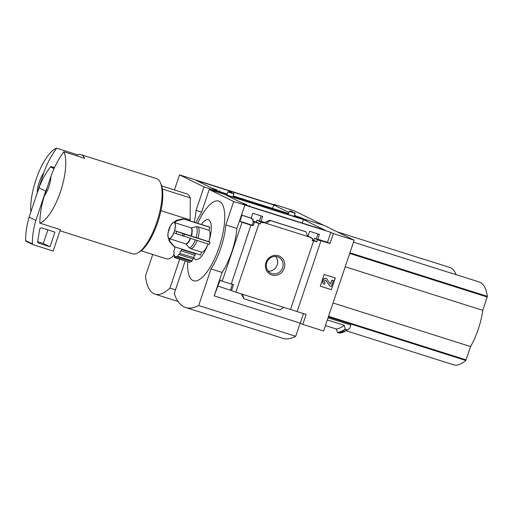<?xml version="1.0" encoding="UTF-8"?>
<svg xmlns="http://www.w3.org/2000/svg" width="513" height="513" viewBox="0 0 513 513"><rect width="100%" height="100%" fill="white"/><g stroke="black" fill="none" stroke-linecap="round" stroke-linejoin="round"><path stroke-width="0.77" d="M190.509 178.351L179.518 174.869L174.446 189.945M273.788 204.725L273.923 204.328L276.462 205.578L190.515 178.338M294.391 215.575L301.105 217.704L300.83 218.512M288.492 213.709L233.12 196.158M227.221 194.286L215.152 190.464L214.896 191.227M162.403 189.053L190.304 197.896A34.044 11.639 107.6 0 0 186.745 193.843L161.685 185.905M421.064 258.43A61.9 21.161 107.6 0 1 422.135 258.68A61.9 21.161 107.6 0 1 423.154 259.091L337.317 231.882M456.128 274.66A61.9 21.161 -72.4 0 0 449.709 267.42L422.135 258.68M301.105 217.704L303.645 218.955L303.51 219.359L303.645 218.955L323.741 225.322L294.02 210.696L273.923 204.328M44.413 195.799L50.934 176.421A15.473 5.29 107.6 0 1 44.413 195.799C41.489 204.681 39.956 213.793 39.815 223.129L60.611 229.721A39.463 13.492 -72.4 0 1 60.297 229.818L53.16 251.03L32.851 244.592A0.776 0.725 -63.8 0 1 32.364 243.899A77.373 72.615 -63.8 0 1 35.846 220.417L45.708 191.118A77.373 72.615 -63.8 0 1 47.401 186.905M50.934 176.421C53.993 167.546 58.296 159.312 63.843 151.726A39.463 13.492 107.6 0 1 60.457 191.676A39.463 13.492 107.6 0 1 39.815 223.129M214.8 191.195L215.152 190.464M227.291 194.068L217.922 191.099L196.062 180.339L273.692 204.944L272.55 208.413M294.468 215.357L295.552 215.704L294.52 215.197M288.915 212.433L273.692 204.944M233.197 195.94L288.562 213.485M215.062 190.419L203.969 186.905L179.518 174.869M201.635 212.1L196.081 210.343L203.969 186.905M152.727 254.486L145.468 276.058A69.633 23.803 -72.4 0 0 154.932 294.141A69.633 23.803 -72.4 0 0 169.918 288.094L179.64 259.206M175.472 289.851L169.918 288.094M194.235 222.225A38.687 13.223 -72.4 0 0 196.081 210.343M160.941 210.689L190.124 219.942L190.304 197.896M190.124 219.942A34.044 11.639 107.6 0 1 189.932 220.859M173.926 255.384A34.044 11.639 107.6 0 1 166.18 258.751L141.12 250.806M37.218 192.26A15.473 5.29 107.6 0 1 43.74 172.881L35.557 198.031M30.851 212.016A39.463 13.492 107.6 0 1 34.551 184.302A39.463 13.492 107.6 0 1 36.269 178.883A39.463 13.492 107.6 0 1 56.654 148.186C51.101 155.772 46.798 164.006 43.74 172.881M63.843 151.726L84.639 158.318A39.463 13.492 -72.4 0 0 80.951 154.631L156.497 178.575A39.463 13.492 107.6 0 1 160.364 182.634A39.463 13.492 107.6 0 1 156.805 222.212A39.463 13.492 107.6 0 1 138.151 252.717A39.463 13.492 107.6 0 1 132.655 253.807L59.976 230.773M56.654 148.186L77.45 154.779L77.065 155.914M80.951 154.631A39.463 13.492 -72.4 0 0 77.45 154.779M160.364 182.634L161.127 184.391A37.911 12.96 107.6 0 1 157.709 222.411A37.911 12.96 107.6 0 1 139.792 251.723L138.151 252.717M26.137 241.29A0.776 0.725 -63.8 0 1 25.65 240.597A77.373 72.615 -63.8 0 1 29.132 217.114L38.994 187.816A77.373 72.615 -63.8 0 1 50.466 166.86A0.776 0.725 -63.8 0 1 51.281 166.584L54.5 167.604M29.132 217.114L35.846 220.417M38.994 187.816L45.708 191.118M39.7 229.215A1.545 1.449 -63.8 0 1 41.649 227.926L54.917 232.132L49.985 246.785L38.674 243.194A1.545 1.449 -63.8 0 1 37.712 241.552L39.7 229.215M47.844 229.895L43.272 243.476L49.985 246.785M43.272 243.476L37.699 241.713M217.05 189.996L211.702 187.989L217.05 189.996M317.746 234.576A44.721 15.287 -72.4 0 0 317.502 233.787M303.414 219.57L325.274 230.331L247.644 205.732L225.784 194.972L303.414 219.57L302.272 223.04M317.97 233.934L316.239 238.968L314.437 238.398L313.789 240.296L312.385 239.853M261.13 215.922L259.405 220.956L256.981 220.186L256.327 222.084L252.704 220.936M265.15 222.546L261.002 221.231L262.63 216.396L252.787 213.273L251.158 218.108L241.527 215.056L244.881 205.097L330.827 232.338L327.474 242.296L317.836 239.244L319.464 234.409L309.621 231.286L307.999 236.121L307.563 235.986M316.239 238.968L319.657 240.648L319.804 240.212L317.836 239.244M314.437 238.398L319.657 240.648M313.789 240.296L316.777 241.77L317.419 239.866M316.777 241.77L312.173 240.488L312.815 238.583L310.391 237.814L310.538 237.372L307.999 236.121M310.512 237.448L312.815 238.583M251.537 218.493L253.242 219.333L252.608 221.238L253.505 221.526L252.274 225.188L239.937 221.276L241.956 215.268L251.588 218.32L251.441 218.762L253.242 219.333M251.588 218.32L251.158 218.108M259.405 220.956L263.393 222.918L260.97 222.148L260.328 224.053L253.505 221.526M261.002 221.231L263.541 222.482L263.393 222.918M256.981 220.186L260.97 222.148M256.327 222.084L260.328 224.053M263.541 222.482L310.538 237.372M270.261 220.526L269.165 220.519L264.753 222.591L266.318 223.36L270.261 220.526L305.895 231.818L307.762 236.493M241.527 215.056L241.956 215.268M278.354 255.743A10.177 9.555 116.2 0 0 265.593 267.69A10.177 9.555 116.2 0 0 281.387 272.698A10.177 9.555 116.2 0 0 278.354 255.743M313.571 240.93L290.499 309.486L235.858 292.166L258.93 223.61M220.231 192.984L209.24 189.502L201.352 212.94A38.687 13.223 -72.4 0 0 195.934 222.764M303.478 313.597L300.259 323.158L302.798 324.408L323.594 330.994L354.162 240.174L324.434 225.547L303.645 218.955L306.184 220.205L220.237 192.965M231.28 283.971L233.511 284.593L231.491 290.595L235.858 292.166M239.937 221.276L242.046 222.315L222.225 281.201L231.248 284.061L250.96 225.085L253.326 225.707L254.563 222.046M252.274 225.188L253.326 225.707M290.531 309.397L297.13 311.59L320.991 240.687L319.804 240.212M320.991 240.687L330.013 243.547L333.367 233.588L354.162 240.174M327.474 242.296L330.013 243.547M209.214 226.977A14.697 5.027 107.6 0 1 209.342 227.009A14.697 5.027 107.6 0 1 209.932 227.33L208.938 230.273A11.607 3.969 107.6 0 1 208.849 241.687L210.003 242.226L209.266 244.419L173.881 232.87A8.509 2.911 107.6 0 1 169.316 238.641L185.789 243.867L189.137 247.664L190.644 248.664L201.583 252.133A11.607 3.969 107.6 0 0 208.054 244.034A20.892 7.144 107.6 0 1 193.786 257.629A1.545 0.526 107.6 0 1 194.158 256.096A1.545 0.526 107.6 0 1 194.869 255.262M201.333 224.476A20.892 7.144 107.6 0 1 210.381 221.847A20.892 7.144 107.6 0 1 208.855 241.694L174.625 230.67A8.509 2.911 107.6 0 0 174.689 222.68L191.163 227.9L196.178 226.752A11.106 3.796 107.6 0 1 196.088 237.615M181.531 249.042A1.545 0.526 -72.4 0 0 181.673 249.517A10.831 3.7 -72.4 0 1 181.147 250.915L195.011 255.307A10.831 3.7 107.6 0 0 195.536 253.909A1.545 0.526 107.6 0 1 195.395 253.435M169.316 238.641L169.912 241.405L174.016 246.214L175.266 247.048L200.596 255.076L201.583 252.133M193.786 257.629L179.941 253.486A1.545 0.526 -72.4 0 1 180.268 251.768A1.545 0.526 -72.4 0 1 181.083 250.876A1.545 0.526 -72.4 0 1 181.147 250.915M192.131 260.912L177.953 256.423A10.831 3.7 -72.4 0 1 177.293 257.077L191.612 261.617L192.131 260.912C192.407 259.103 192.773 258.475 193.241 259.027L193.811 257.879M176.049 257.815A10.831 3.7 -72.4 0 1 175.491 257.892L190.278 262.573L176.049 257.815A1.545 0.526 -72.4 0 1 177.081 256.295A1.545 0.526 -72.4 0 1 177.293 257.077M187.7 261.758A41.777 14.281 -72.4 0 0 198.582 280.04A41.777 14.281 -72.4 0 0 219.756 245.374A41.777 14.281 -72.4 0 0 221.789 203.411A41.777 14.281 -72.4 0 0 200.237 218.14L197.665 223.309M353.502 242.136L365.634 245.984A61.9 21.161 107.6 0 1 366.654 246.394L452.601 273.634A61.9 21.161 107.6 0 0 451.581 273.224L479.155 281.958A61.9 21.161 -72.4 0 1 487.35 296.354L482.771 310.352A38.379 13.12 -72.4 0 1 470.581 346.57L465.778 360.453A61.9 21.161 -72.4 0 1 453.588 364.814L346.019 330.718M450.51 272.967A61.9 21.161 107.6 0 1 451.581 273.224M328.038 317.803L350.821 325.024L349.706 328.339A64.837 22.168 107.6 0 1 347.711 329.692L345.704 330.911A66.728 22.809 107.6 0 1 339.779 333.091M327.313 319.945L344.345 325.345L345.191 329.102A66.684 22.796 107.6 0 1 337.451 332.379L339.593 333.104M337.451 332.379L336.214 328.968L325.428 325.55M349.706 328.339L347.327 329.833L345.191 329.102M344.345 325.345A63.753 21.796 107.6 0 1 336.214 328.968M242.046 222.315L251.069 225.175M222.225 281.201L220.115 280.162L214.216 295.873L222.103 272.435L211.016 268.921A38.687 13.223 -72.4 0 0 225.803 224.97L233.691 201.532L209.24 189.502M222.103 272.435A38.687 13.223 107.6 0 0 236.897 228.484L244.881 205.097M231.491 290.595L218.096 286.171M302.798 324.408L306.152 314.443L297.13 311.59M269.832 220.314L305.895 231.818M241.193 293.859L243.938 298.746L242.457 294.257M243.938 298.746L279.572 310.038L283.907 307.396M324.216 274.455L320.272 286.171L331.36 289.691L335.303 277.969L324.216 274.455M330.827 232.338L333.367 233.588M244.784 205.046L233.691 201.532M300.259 323.158L214.312 295.918M236.897 228.484L225.803 224.97M185.193 260.963L174.24 293.507A104.492 35.718 -72.4 0 0 185.719 307.537A104.492 35.718 -72.4 0 0 198.691 305.536L211.016 268.921M185.719 307.537L282.759 338.291A104.492 35.718 -72.4 0 0 295.725 336.291L300.156 323.126M295.725 336.291L198.691 305.536M268.318 271.21A8.856 8.311 116.2 0 0 276.667 266.144A8.856 8.311 116.2 0 0 275.59 256.436M277.52 256.795A8.856 8.311 116.2 0 0 266.984 262.072A8.856 8.311 116.2 0 0 270.787 273.121A8.856 8.311 116.2 0 0 282.156 268.844A8.856 8.311 116.2 0 0 278.61 257.231A8.856 8.311 116.2 0 0 277.52 256.795M335.13 277.911L331.36 289.691M330.34 283.945L331.892 280.13L330.41 284.016L326.928 279.143A2.014 1.885 -63.8 0 0 323.562 279.803L323.036 281.374A2.321 2.18 -63.8 0 0 324.376 284.234L325.146 282.855A1.084 1.02 -63.8 0 1 324.517 281.522L324.761 280.803A0.776 0.725 -63.8 0 1 326.056 280.547L329.923 285.991L331.308 286.427L333.277 280.573L331.892 280.13M324.004 284.074A2.321 2.18 -63.8 0 1 322.869 281.291L323.395 279.72A2.014 1.885 -63.8 0 1 326.172 278.527M325.71 280.297A0.776 0.725 -63.8 0 1 325.89 280.47L326.056 280.547M329.923 285.991L325.89 280.47M331.725 280.047L333.277 280.573M331.193 289.608L320.279 286.145M232.395 284.253L230.433 290.076M333.027 302.971L470.581 346.57M345.211 266.76L482.771 310.352M195.536 253.909L181.673 249.517M193.241 259.027L179.294 254.608A10.831 3.7 -72.4 0 0 179.941 253.486M179.294 254.608A1.545 0.526 -72.4 0 0 179.095 254.301A1.545 0.526 -72.4 0 0 178.415 254.923A1.545 0.526 -72.4 0 0 177.953 256.423M175.523 257.738L174.555 257.43A1.545 0.526 -72.4 0 1 175.382 256.513A1.545 0.526 -72.4 0 1 175.491 257.892M174.51 255.57L173.734 255.327A1.545 0.526 -72.4 0 1 174.285 254.923A1.545 0.526 -72.4 0 1 174.196 256.904A10.831 3.7 -72.4 0 0 174.555 257.43M174.17 252.011L173.727 251.87A1.545 0.526 -72.4 0 1 173.997 251.793A1.545 0.526 -72.4 0 1 174.189 252.762A1.545 0.526 -72.4 0 1 173.638 254.301A10.831 3.7 -72.4 0 0 173.734 255.327M174.574 247.67L174.535 247.657A1.545 0.526 -72.4 0 1 174.689 248.933A1.545 0.526 -72.4 0 1 173.913 250.517A10.831 3.7 -72.4 0 0 173.727 251.87M174.555 247.664A1.545 0.526 -72.4 0 0 174.535 247.657A10.831 3.7 -72.4 0 1 174.76 246.875M174.016 246.214A14.287 4.886 107.6 0 1 173.298 245.862L169.187 241.052L168.597 238.288A8.509 2.911 107.6 0 1 168.662 230.299L169.277 230.356M170.015 228.163L169.399 228.099A8.509 2.911 107.6 0 1 173.965 222.328L176.126 220.436L182.371 218.904A14.287 4.886 107.6 0 1 183.09 219.256L176.85 220.789L174.689 222.68M208.938 230.273L197.999 226.804L196.178 226.752M174.625 230.67L182.974 233.633A14.287 4.886 107.6 0 1 182.237 235.833M173.298 245.862L175.138 247.016L200.461 255.038M183.09 219.256L184.609 219.301L209.932 227.33M182.371 218.904L184.02 218.987A14.697 5.027 107.6 0 1 184.609 219.301M210.003 242.226L182.974 233.633M246.772 204.629L241.424 202.622L246.772 204.629M300.496 218.371L294.135 216.339M288.235 214.472L232.864 196.921M226.964 195.049L213.254 190.772M231.921 192.625L228.869 191.477L231.921 192.625M233.473 193.029L233.89 193.876L228.029 191.894L226.945 195.094M293.192 212.049L290.14 210.894L293.192 212.049M294.744 212.446L295.161 213.293L289.3 211.311L288.223 214.511M51.281 166.584L54.288 168.065M50.466 166.86L54.038 168.623M25.65 240.597L32.364 243.899M38.302 243.015L38.674 243.194M349.911 252.8L487.35 296.354M328.339 316.899L465.778 360.453M345.422 329.372A66.85 22.854 107.6 0 1 337.714 332.629M347.032 329.878A66.85 22.854 107.6 0 1 339.324 333.136M347.327 329.833A66.728 22.809 107.6 0 1 345.704 330.911L339.446 333.155M269.851 220.321L305.479 231.613M349.699 253.435L487.254 297.033M328.544 316.297L466.099 359.889M174.196 231.741A8.272 2.828 107.6 0 1 168.072 236.634A8.272 2.828 107.6 0 1 172.631 223.072A8.272 2.828 107.6 0 1 174.196 231.741M169.912 241.405A10.953 3.745 107.6 0 1 169.187 241.052M176.126 220.436A10.953 3.745 107.6 0 1 176.85 220.789M195.286 239.988A11.106 3.796 107.6 0 1 189.137 247.664M197.114 240.565A11.607 3.969 107.6 0 1 190.644 248.664M190.547 238.487A8.593 2.937 107.6 0 1 186.046 244.034M190.24 238.391A8.509 2.911 107.6 0 1 185.789 243.867M191.163 227.9A8.509 2.911 107.6 0 1 191.099 235.89M191.471 227.913A8.593 2.937 107.6 0 1 191.407 235.993M197.999 226.804A11.607 3.969 107.6 0 1 197.909 238.218M176.761 231.485A10.953 3.745 107.6 0 1 176.414 232.588A10.953 3.745 107.6 0 1 176.023 233.678M183.885 218.948A14.697 5.027 107.6 0 1 184.02 218.987L209.342 227.009M184.488 234.133A14.697 5.027 107.6 0 1 183.75 236.333M213.799 190.945L213.44 190.765M178.069 301.477L154.932 294.141M34.551 184.302L36.269 178.883M26.041 241.251L32.755 244.554M219.468 191.586L219.769 190.708M169.303 228.022L168.559 230.222M249.19 206.22L249.491 205.335M228.869 191.477L228.029 191.894M233.89 193.876L232.851 196.966M290.14 210.894L289.3 211.311M295.161 213.293L294.122 216.383"/></g></svg>
